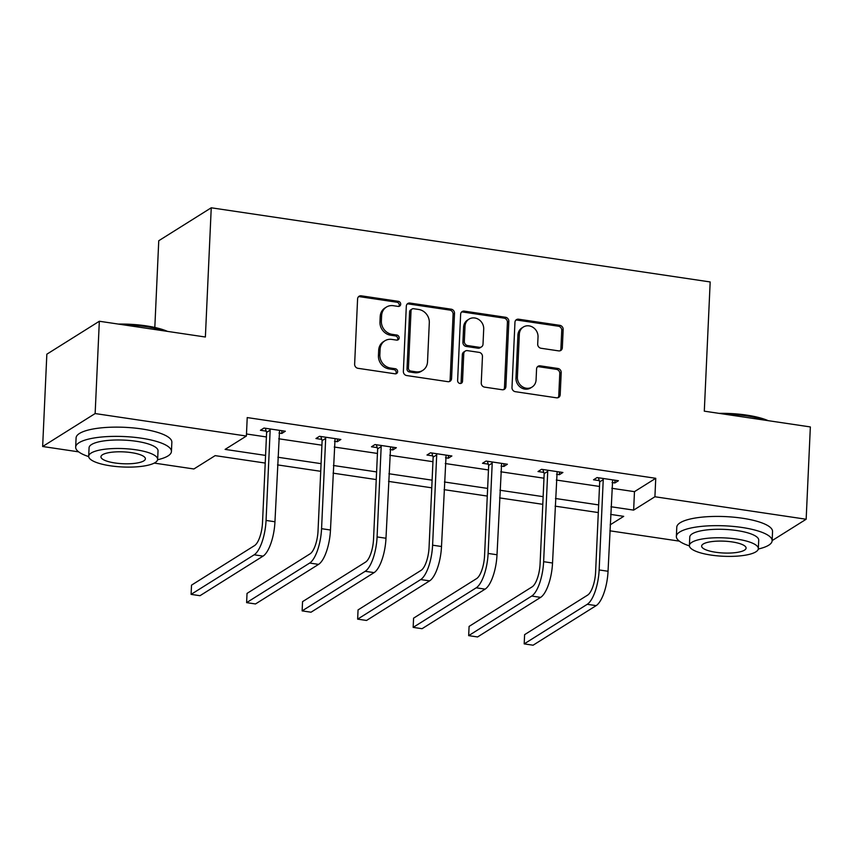 <?xml version="1.0" encoding="UTF-8"?>
<svg xmlns="http://www.w3.org/2000/svg" width="853" height="853" viewBox="0 0 853 853"><rect width="100%" height="100%" fill="white"/><g stroke="black" fill="none" stroke-linecap="round" stroke-linejoin="round"><path stroke-width="1.28" d="M400.697 304.233A2.634 2.367 57.9 0 0 398.362 301.333L361.245 295.82A3.764 3.391 57.9 0 0 357.588 298.923L354.635 364.156A3.764 3.391 57.9 0 0 357.961 368.304L395.078 373.817A2.634 2.367 57.9 0 0 397.637 371.641A2.634 2.367 57.9 0 0 395.302 368.741L390.503 368.027A12.049 10.833 57.9 0 1 379.852 354.773L380.097 349.335A12.049 10.833 57.9 0 1 384.874 340.795A12.049 10.833 57.9 0 1 391.804 339.398L396.602 340.112A2.634 2.367 57.9 0 0 399.161 337.937A2.634 2.367 57.9 0 0 396.837 335.037L392.028 334.323A12.049 10.833 57.9 0 1 381.376 321.069L381.622 315.631A12.049 10.833 57.9 0 1 386.398 307.091A12.049 10.833 57.9 0 1 393.329 305.694L398.138 306.408A2.634 2.367 57.9 0 0 400.697 304.233M398.852 306.408A2.634 2.367 57.9 0 0 396.944 302.229L359.827 296.705A3.764 3.391 57.9 0 0 358.441 296.801M395.792 373.817A2.634 2.367 57.9 0 0 393.883 369.637L389.085 368.922L390.503 368.027M397.317 340.112A2.634 2.367 57.9 0 0 395.419 335.933L390.61 335.218L392.028 334.323M558.672 350.882A3.764 3.391 57.9 0 0 562.33 347.779L563.161 329.482A3.764 3.391 57.9 0 0 559.835 325.334L518.613 319.203A3.764 3.391 57.9 0 0 514.956 322.317L511.992 387.55A3.764 3.391 57.9 0 0 515.319 391.687L556.54 397.818A3.764 3.391 57.9 0 0 560.197 394.715L561.199 372.601A3.764 3.391 57.9 0 0 557.873 368.464L540.226 365.841A3.764 3.391 57.9 0 0 536.569 368.944L536.079 379.905A10.065 9.052 57.9 0 1 532.08 387.049A10.065 9.052 57.9 0 1 522.207 386.601A10.065 9.052 57.9 0 1 517.387 377.133L519.338 334.184A10.065 9.052 57.9 0 1 523.326 327.04A10.065 9.052 57.9 0 1 533.2 327.488A10.065 9.052 57.9 0 1 538.03 336.956L537.699 344.122A3.764 3.391 57.9 0 0 541.026 348.259L558.672 350.882M78.647 451.855L42.65 446.503L46.84 354.198L99.332 321.25L205.381 337.02L211.245 207.791L710.176 281.948L704.301 411.167L810.35 426.937L806.16 519.242L772.146 540.589M99.332 321.25L95.141 413.556L246.389 436.043L225.107 449.392L265.56 455.406M611.814 488.289L634.472 491.659L655.754 478.298L247.221 417.575L246.389 436.043M655.754 478.298L654.912 496.755L806.16 519.242M454.521 313.328A3.764 3.391 57.9 0 0 451.194 309.191L409.973 303.06A3.764 3.391 57.9 0 0 406.316 306.163L403.362 371.396A3.764 3.391 57.9 0 0 406.689 375.544L447.9 381.675A3.764 3.391 57.9 0 0 451.568 378.561L454.521 313.328L453.103 314.224A3.764 3.391 57.9 0 0 449.776 310.076L408.555 303.956A3.764 3.391 57.9 0 0 407.169 304.041M464.299 311.132L505.509 317.263A3.764 3.391 57.9 0 1 508.846 321.4L505.882 386.644A3.764 3.391 57.9 0 1 502.225 389.746L484.579 387.123A3.764 3.391 57.9 0 1 481.252 382.976L482.457 356.522A3.764 3.391 57.9 0 0 479.13 352.374L467.423 350.636A3.764 3.391 57.9 0 0 463.765 353.75L462.518 381.291A2.634 2.367 57.9 0 1 458.893 383.04A2.634 2.367 57.9 0 1 457.624 380.566L460.641 314.235A3.764 3.391 57.9 0 1 464.299 311.132L462.88 312.027L504.091 318.148L505.509 317.263M211.245 207.791L158.754 240.738L154.819 327.456M246.474 433.985L266.403 436.949M278.718 438.773L321.922 445.202M334.237 447.025L377.431 453.444M389.757 455.278L432.951 461.697M445.266 463.531L488.46 469.95M500.786 471.784L543.979 478.202M556.295 480.036L599.488 486.455M278.984 433.036L281.789 433.452L285.339 431.223L263.982 428.057L260.432 430.275L266.211 431.138M334.493 441.289L337.308 441.705L340.848 439.476L319.502 436.299L315.951 438.527L321.73 439.391M390.013 449.542L392.817 449.957L396.368 447.729L375.011 444.552L371.471 446.78L377.239 447.644M445.533 457.784L448.337 458.21L451.877 455.982L430.53 452.804L426.98 455.033L432.759 455.886M501.042 466.037L503.846 466.452L507.396 464.235L486.039 461.057L482.499 463.286L488.268 464.139M556.561 474.289L559.365 474.705L562.905 472.487L541.559 469.31L538.008 471.538L543.787 472.391M612.07 482.542L614.874 482.958L618.425 480.729L597.068 477.563L593.528 479.791L599.296 480.644M42.65 446.503L95.141 413.556M758.957 548.863L758.21 549.332M679.34 541.133L609.884 530.811M265.219 463.062L215.169 455.63L193.887 468.979L154.254 463.094M610.151 524.851L623.703 516.353L610.62 514.402M598.305 512.568L555.111 506.149M542.796 504.326L499.591 497.896M487.276 496.073L444.082 489.654M431.757 487.82L388.563 481.401M376.248 479.567L333.054 473.148M320.728 471.314L277.534 464.896M610.972 506.746L633.64 510.115L654.912 496.755M277.886 457.24L321.08 463.659M333.395 465.493L376.599 471.912M388.915 473.746L432.108 480.164M444.424 481.988L487.628 488.417M499.943 490.24L543.137 496.659M555.463 498.493L598.657 504.912M634.472 491.659L633.64 510.115M281.789 433.452L281.916 430.712M337.308 441.705L337.425 438.964M392.817 449.957L392.945 447.217M448.337 458.21L448.454 455.47M503.846 466.452L503.974 463.723M559.365 474.705L559.483 471.976M614.874 482.958L615.002 480.228M386.398 307.091L384.98 307.976A12.049 10.833 57.9 0 0 380.203 316.516L381.622 315.631M390.61 335.218A12.049 10.833 57.9 0 1 379.958 321.954L380.203 316.516M384.874 340.795L383.455 341.68A12.049 10.833 57.9 0 0 378.679 350.22L380.097 349.335M389.085 368.922A12.049 10.833 57.9 0 1 378.433 355.658L378.679 350.22M449.296 381.579A3.764 3.391 57.9 0 0 450.139 379.457L453.103 314.224M413.588 308.711A2.634 2.367 57.9 0 0 411.029 310.876L408.427 368.144A2.634 2.367 57.9 0 0 410.762 371.044L415.827 371.791A12.049 10.833 57.9 0 0 422.757 370.394A12.049 10.833 57.9 0 0 427.524 361.853L429.304 322.722A12.049 10.833 57.9 0 0 418.652 309.458L413.588 308.711M412.074 309.01L410.656 309.906A2.634 2.367 57.9 0 0 409.611 311.771L411.029 310.876M422.757 370.394L421.339 371.29A12.049 10.833 57.9 0 1 414.409 372.686L409.344 371.929A2.634 2.367 57.9 0 1 407.009 369.029L409.611 311.771M503.611 389.65A3.764 3.391 57.9 0 0 504.464 387.529L507.418 322.295A3.764 3.391 57.9 0 0 504.091 318.148M465.258 351.073L463.84 351.969A3.764 3.391 57.9 0 0 462.347 354.635L461.1 382.176L462.518 381.291M460.673 383.455A2.634 2.367 57.9 0 0 461.1 382.176M483.704 329.066A10.065 9.052 57.9 0 0 478.874 319.598A10.065 9.052 57.9 0 0 469.001 319.15A10.065 9.052 57.9 0 0 465.013 326.294L464.331 341.424A3.764 3.391 57.9 0 0 467.657 345.561L479.354 347.31A3.764 3.391 57.9 0 0 483.011 344.196L483.704 329.066M469.001 319.15L467.583 320.046A10.065 9.052 57.9 0 0 463.595 327.179L465.013 326.294M481.518 346.872L480.1 347.757A3.764 3.391 57.9 0 1 477.936 348.195L466.239 346.457A3.764 3.391 57.9 0 1 462.912 342.309L463.595 327.179M462.88 312.027A3.764 3.391 57.9 0 0 461.484 312.113M523.326 327.04L521.908 327.936A10.065 9.052 57.9 0 0 517.92 335.069L519.338 334.184M532.08 387.049L530.662 387.934A10.065 9.052 57.9 0 1 520.788 387.497A10.065 9.052 57.9 0 1 515.969 378.018L517.92 335.069M557.937 397.722A3.764 3.391 57.9 0 0 558.779 395.6L559.781 373.497A3.764 3.391 57.9 0 0 556.455 369.349L538.808 366.726A3.764 3.391 57.9 0 0 537.422 366.822M560.058 350.796A3.764 3.391 57.9 0 0 560.911 348.674L561.743 330.367A3.764 3.391 57.9 0 0 558.406 326.219L517.195 320.099A3.764 3.391 57.9 0 0 515.798 320.184M269.761 428.91L270.156 430.136L266.616 432.364L262.511 522.654A19.171 6.632 98.5 0 1 254.578 545.568L191.52 585.147L191.093 594.381L254.162 554.802A28.757 9.948 -81.5 0 0 266.061 520.437L270.156 430.136M191.093 594.381L199.997 595.703L263.055 556.124A28.757 9.948 -81.5 0 0 274.954 521.759L279.56 430.37M266.616 432.364L265.272 428.249M118.386 324.087A46.787 12.464 2.6 0 1 145.97 325.835A46.787 12.464 2.6 0 1 167.497 331.38M164.96 331.007A47.939 12.774 -177.4 0 0 146.353 326.667A47.939 12.774 -177.4 0 0 123.696 324.876M157.602 459.735A47.939 12.774 -177.4 0 0 171.432 451.482A47.939 12.774 -177.4 0 0 141.289 438.175A47.939 12.774 -177.4 0 0 75.672 447.132A47.939 12.774 -177.4 0 0 88.701 456.6M171.432 451.482L171.858 442.249A47.939 12.774 -177.4 0 0 141.705 428.942A47.939 12.774 -177.4 0 0 76.088 437.898L75.672 447.132M88.691 456.227L89.075 447.74A34.515 9.202 2.6 0 1 136.32 441.289A34.515 9.202 2.6 0 1 158.029 450.874L157.645 459.362A34.515 9.202 -177.4 0 0 135.936 449.787A34.515 9.202 -177.4 0 0 88.691 456.227A34.515 9.202 -177.4 0 0 110.4 465.813A34.515 9.202 -177.4 0 0 157.645 459.362M114.942 462.966A22.242 5.928 -177.4 0 0 145.383 458.807A22.242 5.928 -177.4 0 0 131.394 452.634A22.242 5.928 -177.4 0 0 100.953 456.792A22.242 5.928 -177.4 0 0 114.942 462.966M719.09 413.364A46.787 12.464 2.6 0 1 746.674 415.112A46.787 12.464 2.6 0 1 768.19 420.668M765.653 420.294A47.939 12.774 -177.4 0 0 747.047 415.955A47.939 12.774 -177.4 0 0 724.4 414.153M758.296 549.012A47.939 12.774 -177.4 0 0 772.136 540.759A47.939 12.774 -177.4 0 0 741.982 527.463A47.939 12.774 -177.4 0 0 676.365 536.42A47.939 12.774 -177.4 0 0 689.395 545.888M772.136 540.759L772.551 531.536A47.939 12.774 -177.4 0 0 742.409 518.229A47.939 12.774 -177.4 0 0 676.781 527.186L676.365 536.42M689.384 545.515L689.778 537.027A34.515 9.202 2.6 0 1 737.024 530.577A34.515 9.202 2.6 0 1 758.722 540.152L758.338 548.65A34.515 9.202 -177.4 0 0 736.629 539.064A34.515 9.202 -177.4 0 0 689.384 545.515A34.515 9.202 -177.4 0 0 711.093 555.09A34.515 9.202 -177.4 0 0 758.338 548.65M715.635 552.243A22.242 5.928 -177.4 0 0 746.087 548.095A22.242 5.928 -177.4 0 0 732.098 541.922A22.242 5.928 -177.4 0 0 701.646 546.069A22.242 5.928 -177.4 0 0 715.635 552.243M325.27 437.162L325.675 438.389L322.125 440.617L318.03 530.907A19.171 6.632 98.5 0 1 310.097 553.821L247.029 593.4L246.613 602.634L309.671 563.055A28.757 9.948 -81.5 0 0 321.57 528.689L325.675 438.389M246.613 602.634L255.505 603.956L318.574 564.377A28.757 9.948 -81.5 0 0 330.474 530.012L335.069 438.623M322.125 440.617L320.792 436.491M380.79 445.415L381.184 446.641L377.644 448.87L373.539 539.16A19.171 6.632 98.5 0 1 365.606 562.074L302.548 601.653L302.122 610.887L365.191 571.307A28.757 9.948 -81.5 0 0 377.09 536.932L381.184 446.641M302.122 610.887L311.025 612.209L374.083 572.63A28.757 9.948 -81.5 0 0 385.982 538.254L390.589 446.865M377.644 448.87L376.301 444.744M436.299 453.668L436.704 454.894L433.153 457.112L429.059 547.413A19.171 6.632 98.5 0 1 421.126 570.326L358.057 609.906L357.642 619.139L420.7 579.56A28.757 9.948 -81.5 0 0 432.599 545.184L436.704 454.894M357.642 619.139L366.534 620.462L429.603 580.882A28.757 9.948 -81.5 0 0 441.502 546.506L446.098 455.118M433.153 457.112L431.821 452.996M491.818 461.921L492.213 463.147L488.673 465.365L484.568 555.666A19.171 6.632 98.5 0 1 476.635 578.579L413.577 618.158L413.161 627.381L476.219 587.813A28.757 9.948 -81.5 0 0 488.119 553.437L492.213 463.147M413.161 627.381L422.054 628.704L485.112 589.135A28.757 9.948 -81.5 0 0 497.011 554.759L501.617 463.371M488.673 465.365L487.33 461.249M547.338 470.163L547.733 471.389L544.182 473.618L540.088 563.918A19.171 6.632 98.5 0 1 532.155 586.832L469.086 626.411L468.67 635.634L531.728 596.055A28.757 9.948 -81.5 0 0 543.628 561.69L547.733 471.389M468.67 635.634L477.563 636.956L540.631 597.377A28.757 9.948 -81.5 0 0 552.531 563.012L557.137 471.624M544.182 473.618L542.849 469.502M602.847 478.416L603.242 479.642L599.702 481.87L595.597 572.171A19.171 6.632 98.5 0 1 587.664 595.085L524.606 634.653L524.19 643.887L587.248 604.308A28.757 9.948 -81.5 0 0 599.147 569.943L603.242 479.642M524.19 643.887L533.082 645.209L596.14 605.63A28.757 9.948 -81.5 0 0 608.04 571.265L612.646 479.876M599.702 481.87L598.358 477.755M396.944 302.229L398.362 301.333M393.883 369.637L395.302 368.741M395.419 335.933L396.837 335.037M379.958 321.954L381.376 321.069M378.433 355.658L379.852 354.773M359.827 296.705L361.245 295.82M450.139 379.457L451.568 378.561M408.555 303.956L409.973 303.06M449.776 310.076L451.194 309.191M407.009 369.029L408.427 368.144M409.344 371.929L410.762 371.044M414.409 372.686L415.827 371.791M507.418 322.295L508.846 321.4M504.464 387.529L505.882 386.644M462.347 354.635L463.765 353.75M462.912 342.309L464.331 341.424M466.239 346.457L467.657 345.561M477.936 348.195L479.354 347.31M515.969 378.018L517.387 377.133M538.808 366.726L540.226 365.841M556.455 369.349L557.873 368.464M559.781 373.497L561.199 372.601M558.779 395.6L560.197 394.715M517.195 320.099L518.613 319.203M558.406 326.219L559.835 325.334M561.743 330.367L563.161 329.482M560.911 348.674L562.33 347.779M266.061 520.437L274.954 521.759M254.162 554.802L263.055 556.124M321.57 528.689L330.474 530.012M309.671 563.055L318.574 564.377M377.09 536.932L385.982 538.254M365.191 571.307L374.083 572.63M432.599 545.184L441.502 546.506M420.7 579.56L429.603 580.882M488.119 553.437L497.011 554.759M476.219 587.813L485.112 589.135M543.628 561.69L552.531 563.012M531.728 596.055L540.631 597.377M599.147 569.943L608.04 571.265M587.248 604.308L596.14 605.63"/></g></svg>
